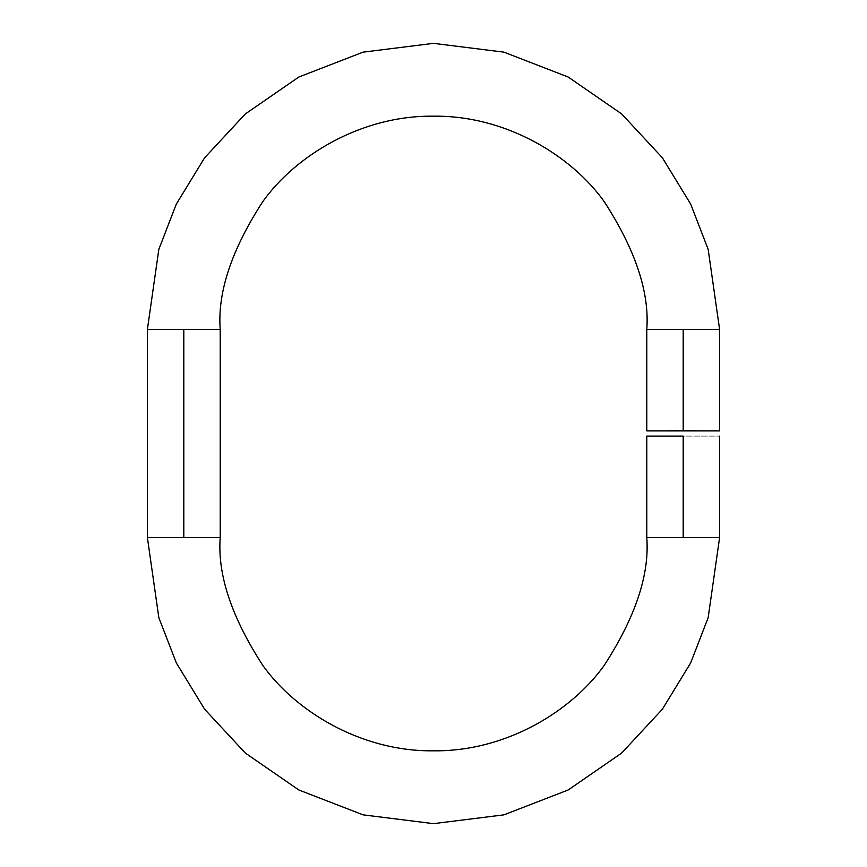 <?xml version="1.0" encoding="UTF-8"?>
<svg xmlns="http://www.w3.org/2000/svg" width="867" height="867" viewBox="0 0 867 867"><rect width="100%" height="100%" fill="white"/><g stroke="black" fill="none" stroke-linecap="round" stroke-linejoin="round"><path stroke-width="0.65" stroke-dasharray="4.33 3.25" d="M183.804 329.46L147.39 329.46L220.218 329.46L183.804 329.46L183.804 537.54L183.804 329.46M719.61 329.46L646.782 329.46L719.61 329.46M220.218 537.54L147.39 537.54L220.218 537.54M683.196 430.899L683.196 329.46L683.196 430.899L646.782 430.899L683.196 430.899M683.196 537.54L683.196 436.101L719.61 436.101L683.196 436.101L683.196 537.54L646.782 537.54L683.196 537.54M688.116 430.899L689.677 430.379L686.501 430.379L689.677 430.379L686.87 430.379L689.124 430.379L688.116 430.899M683.033 430.899L685.764 430.899L680.736 430.899L681.82 430.899L681.267 430.379L685.764 430.379L682.611 430.379L685.764 430.379L683.033 430.899M676.726 430.899L680.823 430.899L676.726 430.899M694.023 430.899L696.667 430.379L694.023 430.899M673.843 430.899L675.631 430.899L673.843 430.899M669.833 430.899L671.838 430.379L669.833 430.899M690.533 430.899L693.177 430.379L690.533 430.899M685.58 430.899L687.163 430.379L685.58 430.899M690.663 430.899L693.47 430.379L690.663 430.899M646.782 436.101L683.196 436.101L646.782 436.101M669.833 430.379L671.838 430.379L669.833 430.379M690.533 430.379L693.177 430.379L690.533 430.379M694.023 430.379L696.667 430.379L694.023 430.379M675.631 430.899L674.19 430.379L675.631 430.899M672.922 430.899L674.19 430.379L672.922 430.899M674.212 430.899L673.301 430.379L675.252 430.379L674.212 430.899M674.255 430.899L675.252 430.379L673.345 430.379L674.255 430.899M675.469 430.379L672.922 430.379L675.469 430.379M677.951 430.379L676.26 430.379L677.951 430.379M678.428 430.379L676.628 430.379L678.428 430.379M677.528 430.899L676.628 430.379L677.528 430.899M683.283 430.379L684.041 430.379L683.283 430.379M685.58 430.379L687.163 430.379L685.58 430.379M688.365 430.379L689.124 430.379L688.365 430.379M692.917 430.379L690.663 430.379L692.917 430.379M692.614 430.379L691.389 430.899L692.614 430.379M691.389 430.899L692.614 430.899L691.389 430.899"/><path stroke-width="1.3" d="M183.804 537.54L147.39 537.54L158.834 617.651L176.326 662.919L204.612 709.206L245.372 753.098L298.855 789.989L363.078 814.85L433.5 823.65L503.922 814.85L568.145 789.989L621.628 753.098L662.388 709.206L690.674 662.919L708.166 617.651L719.61 537.54L646.782 537.54C649.632 574.615 635.413 617.271 604.126 665.509C571.396 711.308 505.905 751.667 433.5 750.822C361.095 751.667 295.604 711.308 262.874 665.509C231.587 617.271 217.368 574.615 220.218 537.54L183.804 537.54L220.218 537.54C217.368 574.615 231.587 617.271 262.874 665.509C295.604 711.308 361.095 751.667 433.5 750.822C505.905 751.667 571.396 711.308 604.126 665.509C635.413 617.271 649.632 574.615 646.782 537.54L719.61 537.54L708.166 617.651L690.674 662.919L662.388 709.206L621.628 753.098L568.145 789.989L503.922 814.85L433.5 823.65L363.078 814.85L298.855 789.989L245.372 753.098L204.612 709.206L176.326 662.919L158.834 617.651L147.39 537.54L183.804 537.54L183.804 329.46L183.804 537.54M147.39 329.46L158.834 249.349L176.326 204.081L204.612 157.794L245.372 113.902L298.855 77.011L363.078 52.15L433.5 43.35L503.922 52.15L568.145 77.011L621.628 113.902L662.388 157.794L690.674 204.081L708.166 249.349L719.61 329.46L683.196 329.46L683.196 430.899L719.61 430.899L683.196 430.899L683.196 329.46L646.782 329.46C649.632 292.385 635.413 249.729 604.126 201.491C571.396 155.692 505.905 115.333 433.5 116.178C361.095 115.333 295.604 155.692 262.874 201.491C231.587 249.729 217.368 292.385 220.218 329.46L183.804 329.46L220.218 329.46C217.368 292.385 231.587 249.729 262.874 201.491C295.604 155.692 361.095 115.333 433.5 116.178C505.905 115.333 571.396 155.692 604.126 201.491C635.413 249.729 649.632 292.385 646.782 329.46L719.61 329.46L708.166 249.349L690.674 204.081L662.388 157.794L621.628 113.902L568.145 77.011L503.922 52.15L433.5 43.35L363.078 52.15L298.855 77.011L245.372 113.902L204.612 157.794L176.326 204.081L158.834 249.349L147.39 329.46L183.804 329.46L147.39 329.46L147.39 537.54M683.196 436.101L683.196 537.54L683.196 436.101L646.782 436.101L683.196 436.101M646.782 430.899L683.196 430.899L646.782 430.899L646.782 329.46M220.218 537.54L220.218 329.46M719.61 329.46L719.61 430.899M719.61 537.54L719.61 436.101M646.782 537.54L646.782 436.101"/></g></svg>
